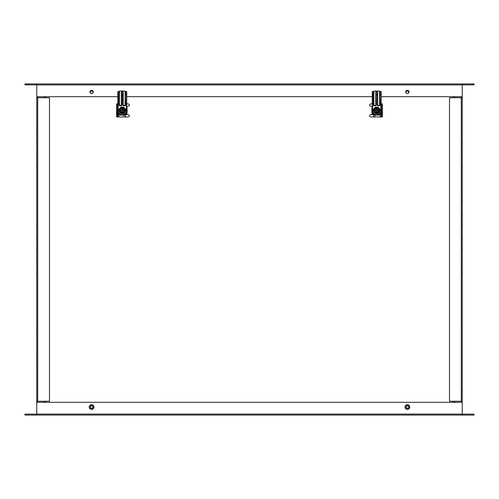 <?xml version="1.0" encoding="UTF-8"?>
<svg xmlns="http://www.w3.org/2000/svg" width="499" height="499" viewBox="0 0 499 499"><rect width="100%" height="100%" fill="white"/><g stroke="black" fill="none" stroke-linecap="round" stroke-linejoin="round"><path stroke-width="0.75" d="M117.895 113.192L117.895 116.966L118.905 116.966L118.905 114.602L118.126 113.523M124.07 115.101L124.07 116.966L118.905 116.966M119.242 114.602L118.905 114.602M125.486 114.602L125.486 116.966L128.305 116.966C129.815 116.18 129.815 115.394 128.305 114.602L125.286 114.602M125.486 116.966L124.07 116.966M126.752 106.237L128.305 106.237C129.815 105.451 129.815 104.665 128.305 103.873L126.752 103.873M117.097 116.966L116.629 116.966L116.629 103.873L117.097 103.873L117.097 116.966L117.895 116.966M117.097 103.873L117.77 103.873M36.72 330.101L36.72 334.355L36.72 330.101M36.72 341.921L36.72 346.175L36.72 341.921M36.72 353.741L36.72 357.995L36.72 353.741M36.72 365.555L36.72 369.809L36.72 365.555M36.72 164.645L36.72 168.899L36.72 164.645M36.72 152.825L36.72 157.079L36.72 152.825M36.72 141.005L36.72 145.259L36.72 141.005M36.72 129.191L36.72 133.445L36.72 129.191M36.72 223.733L36.72 227.993L36.72 223.733M36.72 235.553L36.72 239.807L36.72 235.553M36.72 271.007L36.72 275.267L36.72 271.007M36.72 259.193L36.72 263.447L36.72 259.193M36.72 247.373L36.72 251.627L36.72 247.373M37.668 97.754L37.668 96.687M36.77 412.592L36.77 86.408M37.668 402.313L37.668 401.246M36.72 97.754L49.482 97.754L49.482 401.246L36.72 401.246M122.261 114.864C120.059 114.72 118.612 113.597 117.92 111.508L117.783 91.666L117.92 111.508A4.491 4.491 0 0 0 126.609 111.508C125.91 113.597 124.463 114.72 122.261 114.864L122.261 114.72C124.75 114.477 126.166 113.117 126.515 110.641L125.573 110.329A3.312 3.312 0 0 0 122.261 107.067A3.312 3.312 0 0 0 118.955 110.329L118.013 110.641C118.357 113.117 119.779 114.477 122.261 114.72M125.573 110.416C125.343 112.394 124.239 113.479 122.261 113.685A3.312 3.312 0 0 0 125.573 110.329L126.403 110.416M117.97 94.679L118.955 94.573L118.955 91.305L118.02 91.579L118.213 110.329L118.955 110.329A3.312 3.312 0 0 0 118.955 110.416C119.186 112.394 120.29 113.479 122.261 113.685M119.192 94.679L119.192 104.89A0.711 0.711 0 0 0 119.897 105.601L120.845 105.601A0.711 0.711 0 0 0 121.556 104.89L121.556 91.991L121.787 104.89A0.948 0.948 0 0 1 120.845 105.838L119.897 105.838A0.948 0.948 0 0 1 118.955 104.89L118.955 94.997L117.976 94.997M118.955 91.305L119.28 91.23A10.872 10.872 0 0 1 121.556 90.993L122.972 90.993A10.872 10.872 0 0 1 125.243 91.23L126.752 91.673L126.609 111.508L126.752 91.673M121.943 90.993L121.556 91.991L121.637 90.993M122.885 90.993L122.972 94.997L122.586 90.993M119.897 105.838L119.897 105.601A0.711 0.711 0 0 1 119.192 104.89L118.955 104.89M125.336 94.679L125.336 91.991L125.336 94.997L125.573 94.573L126.559 94.679M124.625 105.838L123.683 105.601L124.625 105.601A0.711 0.711 0 0 0 125.336 104.89L125.336 94.997L125.573 104.89A0.948 0.948 0 0 1 124.625 105.838L123.683 105.838A0.948 0.948 0 0 1 122.735 104.89L122.735 94.997L121.787 94.997L121.787 104.89M121.787 91.043L121.787 94.573L122.735 94.573L122.972 94.997L122.972 104.89A0.711 0.711 0 0 0 123.683 105.601A0.711 0.711 0 0 1 122.972 104.89L122.735 104.89M126.316 110.329L126.503 91.579M125.417 91.267L125.099 91.991L125.243 91.23M119.28 91.23L119.429 91.991L119.105 91.267M126.752 109.056A4.678 4.678 0 0 1 122.929 115.007A4.678 4.678 0 0 1 117.77 109.056M117.77 107.753A5.202 5.202 0 0 0 117.533 108.208L117.533 112.537A5.202 5.202 0 0 0 120.097 115.101L124.432 115.101A5.202 5.202 0 0 0 126.989 112.537L126.989 108.208A5.202 5.202 0 0 0 126.752 107.753M118.968 114.602L119.086 114.489A5.202 5.202 0 0 1 118.151 113.554L118.126 113.572M123.646 112.774L120.877 112.774L119.492 110.373L120.877 107.971L123.646 107.971L125.037 110.373L123.646 112.774L124.993 110.373L124.27 109.923A2.058 2.058 0 0 0 120.259 109.923L121.787 109.923L122.005 108.863L122.523 108.863L122.554 109.923L123.677 110.217L122.554 110.822L124.731 110.822M120.259 109.923L119.535 110.373L120.895 112.737L122.261 112.737A2.364 2.364 0 0 1 119.941 110.822L120.259 110.822A2.058 2.058 0 0 0 124.27 110.822M121.787 110.822L122.005 111.333L121.787 110.822L120.34 110.822A1.971 1.971 0 0 0 124.182 110.822M122.005 111.333L122.005 111.888L122.523 111.888L122.342 111.146L122.523 111.888M122.742 110.822L122.523 111.333M120.34 109.923A1.971 1.971 0 0 1 124.182 109.923L122.742 109.923M122.005 109.418L121.787 109.923M124.582 110.822A2.364 2.364 0 0 1 122.261 112.737L123.665 112.668M119.941 109.923A2.364 2.364 0 0 1 124.582 109.923M124.731 109.923L123.627 108.009L120.895 108.009L119.791 109.923M121.407 110.217L120.852 110.217L121.407 110.535M123.122 110.217L123.677 110.217M122.342 111.146L123.59 110.447M122.342 111.701L122.005 111.888M122.186 111.146L122.186 111.701M121.488 110.447L120.852 110.535M121.488 110.298L120.933 110.298M122.186 109.599L122.005 108.863M122.186 109.044L122.523 108.863M123.041 110.298L122.342 109.044M380.874 113.466L379.714 114.602M373.67 114.602L370.695 114.602C369.185 115.394 369.185 116.18 370.695 116.966L380.095 116.966L380.095 114.602M380.095 116.966L381.105 116.966L381.105 113.123M374.93 116.966L374.93 115.101M372.204 103.873L370.695 103.873C369.185 104.659 369.185 105.445 370.695 106.237L372.204 106.237M381.903 103.873L382.371 103.873L382.371 116.966L381.903 116.966L381.903 103.873L381.186 103.873M381.903 116.966L381.105 116.966M412.829 83.926L417.083 83.926M401.015 83.926L405.269 83.926L401.015 83.926M318.281 83.926L322.535 83.926M294.647 83.926L298.901 83.926L294.647 83.926M271.007 83.926L275.267 83.926L271.007 83.926M211.919 83.926L216.173 83.926L211.919 83.926M188.279 83.926L192.533 83.926L188.279 83.926M129.191 83.926L133.445 83.926M105.551 83.926L109.805 83.926L105.551 83.926M93.731 83.926L97.985 83.926L93.731 83.926M81.917 83.926L86.171 83.926L81.917 83.926M441.434 83.926L447.578 83.926L441.434 83.926M51.422 83.926L57.566 83.926L51.422 83.926M247.847 83.926L251.153 83.926L247.847 83.926M407.396 90.307A1.653 1.653 0 0 0 405.737 91.959A1.653 1.653 0 0 0 407.396 93.612A1.653 1.653 0 0 0 409.049 91.959A1.653 1.653 0 0 0 407.396 90.307M91.604 90.307A1.653 1.653 0 0 0 89.951 91.959A1.653 1.653 0 0 0 91.604 93.612A1.653 1.653 0 0 0 93.263 91.959A1.653 1.653 0 0 0 91.604 90.307M36.77 84.867L24.95 84.867L24.95 83.926L474.05 83.926L474.05 84.867L462.23 84.867M393.449 83.926L389.195 83.926M239.807 83.926L235.553 83.926M180.719 83.926L176.465 83.926M157.079 83.926L152.825 83.926M117.77 96.687L36.77 96.687L36.77 83.926M462.23 83.926L462.23 96.687L381.186 96.687M126.752 96.687L372.204 96.687M406.354 406.442A1.204 1.204 0 0 0 407.396 408.238A1.204 1.204 0 0 0 408.438 406.442A1.204 1.204 0 0 0 406.354 406.442M409.442 405.855A2.364 2.364 0 0 1 408.575 409.086A2.364 2.364 0 0 1 405.35 408.219A2.364 2.364 0 0 1 406.211 404.995A2.364 2.364 0 0 1 409.442 405.855M408.088 408.238L406.697 408.238L406.005 407.041L406.697 405.837L408.088 405.837L408.781 407.041L408.088 408.238M91.604 405.837A1.204 1.204 0 0 0 90.562 407.639A1.204 1.204 0 0 0 92.646 407.639A1.204 1.204 0 0 0 91.604 405.837M93.65 408.219A2.364 2.364 0 0 1 90.425 409.086A2.364 2.364 0 0 1 89.558 405.855A2.364 2.364 0 0 1 92.789 404.995A2.364 2.364 0 0 1 93.65 408.219M90.912 408.238L90.219 407.041L90.912 405.837L92.303 405.837L92.995 407.041L92.303 408.238L90.912 408.238M376.695 114.864C374.493 114.72 373.046 113.597 372.348 111.508L372.217 91.666L372.348 111.508A4.491 4.491 0 0 0 381.036 111.508C380.344 113.597 378.897 114.72 376.695 114.864L376.695 114.72C379.178 114.477 380.6 113.117 380.943 110.641L380.001 110.329A3.312 3.312 0 0 0 376.695 107.067A3.312 3.312 0 0 0 373.383 110.329L372.441 110.641C372.79 113.117 374.206 114.477 376.695 114.72M380.001 110.416C379.77 112.394 378.666 113.479 376.695 113.685A3.312 3.312 0 0 0 380.001 110.329L380.837 110.416M372.397 94.679L373.383 94.573L373.383 91.305L372.454 91.579L372.641 110.329L373.383 110.329A3.312 3.312 0 0 0 373.383 110.416C373.614 112.394 374.718 113.479 376.695 113.685M373.62 94.679L373.62 104.89A0.711 0.711 0 0 0 374.331 105.601L375.273 105.601A0.711 0.711 0 0 0 375.984 104.89L375.984 91.991L376.221 104.89A0.948 0.948 0 0 1 375.273 105.838L374.331 105.838A0.948 0.948 0 0 1 373.383 104.89L373.383 94.997L372.41 94.997M373.383 91.305L373.714 91.23A10.872 10.872 0 0 1 375.984 90.993L377.4 90.993A10.872 10.872 0 0 1 379.677 91.23L381.186 91.673L381.036 111.508L381.186 91.673M376.371 90.993L375.984 91.991L376.071 90.993M377.319 90.993L377.4 94.997L377.013 90.993M374.331 105.838L374.331 105.601A0.711 0.711 0 0 1 373.62 104.89L373.383 104.89M379.764 94.679L379.764 91.991L379.764 94.997L380.001 94.573L380.986 94.679M378.111 105.838L378.111 105.601A0.711 0.711 0 0 1 377.4 104.89A0.711 0.711 0 0 0 378.111 105.601L379.059 105.601A0.711 0.711 0 0 0 379.764 104.89L379.764 94.997L380.001 104.89A0.948 0.948 0 0 1 379.059 105.838L378.111 105.838A0.948 0.948 0 0 1 377.163 104.89L377.163 94.997L376.221 94.997L376.221 94.573L377.163 94.573L377.163 91.043M377.4 94.679L377.163 104.89M380.743 110.329L380.937 91.579M379.851 91.267L379.527 91.991L379.677 91.23M373.714 91.23L373.857 91.991L373.539 91.267M381.186 109.056A4.678 4.678 0 0 1 377.363 115.007A4.678 4.678 0 0 1 372.204 109.056M372.204 107.753A5.202 5.202 0 0 0 371.967 108.208L371.967 112.537A5.202 5.202 0 0 0 374.524 115.101L378.86 115.101A5.202 5.202 0 0 0 381.423 112.537L381.423 108.208A5.202 5.202 0 0 0 381.186 107.753M373.395 114.602L373.514 114.489A5.202 5.202 0 0 1 372.578 113.554L372.217 113.915L372.903 114.602M378.08 112.774L375.31 112.774L373.919 110.373L375.31 107.971L378.08 107.971L379.465 110.373L378.08 112.774L379.421 110.373L378.697 109.923A2.058 2.058 0 0 0 374.687 109.923L376.215 109.923L376.433 108.863L376.951 108.863L376.982 109.923L378.105 110.217L376.982 110.822L379.165 110.822M374.687 109.923L373.963 110.373L375.329 112.737L376.695 112.737A2.364 2.364 0 0 1 374.375 110.822L374.687 110.822A2.058 2.058 0 0 0 378.697 110.822M376.215 110.822L376.433 111.333L376.215 110.822L374.774 110.822A1.971 1.971 0 0 0 378.616 110.822M376.433 111.333L376.433 111.888L376.951 111.888L376.77 111.146L376.951 111.888M377.169 110.822L376.951 111.333M374.774 109.923A1.971 1.971 0 0 1 378.616 109.923L377.169 109.923M376.433 109.418L376.215 109.923M379.015 110.822A2.364 2.364 0 0 1 376.695 112.737L378.055 112.737L378.741 111.558M374.375 109.923A2.364 2.364 0 0 1 379.015 109.923M379.165 109.923L378.055 108.009L375.329 108.009L374.225 109.923M376.695 112.737L378.055 112.737M378.741 109.194L378.08 107.971M375.834 110.217L375.279 110.217L375.834 110.535M377.55 110.217L378.105 110.217M376.77 111.146L378.024 110.447M376.77 111.701L376.433 111.888M376.614 111.146L376.614 111.701M375.915 110.447L375.279 110.535M375.915 110.298L375.367 110.298M376.614 109.599L376.433 108.863M376.614 109.044L376.951 108.863M377.469 110.298L376.77 109.044M462.23 414.133L474.05 414.133L474.05 415.074L24.95 415.074L24.95 414.133L36.77 414.133M36.77 415.074L36.77 402.313L462.23 402.313L462.23 415.074M462.28 168.899L462.28 164.645L462.28 168.899M462.28 157.079L462.28 152.825L462.28 157.079M462.28 145.259L462.28 141.005L462.28 145.259M462.28 334.355L462.28 330.101L462.28 334.355M462.28 346.175L462.28 341.921L462.28 346.175M462.28 357.995L462.28 353.741L462.28 357.995M462.28 369.809L462.28 365.555L462.28 369.809M462.28 381.629L462.28 377.375L462.28 381.629M462.28 393.449L462.28 389.195M462.28 197.735L462.28 194.897L462.28 197.735M462.28 275.267L462.28 271.007L462.28 275.267M462.28 263.447L462.28 259.193L462.28 263.447M462.28 204.353L462.28 200.099L462.28 204.353M462.28 216.173L462.28 211.919L462.28 216.173M462.28 227.993L462.28 223.733L462.28 227.993M462.28 239.807L462.28 235.553L462.28 239.807M462.28 251.627L462.28 247.373L462.28 251.627M461.332 401.246L461.332 402.313M462.23 86.408L462.23 412.592M461.332 96.687L461.332 97.754M462.28 401.246L449.518 401.246L449.518 97.754L462.28 97.754M92.92 92.964A1.416 1.416 0 0 0 91.604 91.018A1.416 1.416 0 0 0 90.294 92.964M408.706 92.964A1.416 1.416 0 0 0 407.396 91.018A1.416 1.416 0 0 0 406.08 92.964M126.702 114.602L127.133 114.177L126.546 113.585A5.321 5.321 0 0 0 127.108 112.643L127.108 108.152A5.321 5.321 0 0 0 126.752 107.51M126.752 106.998L127.133 106.618L126.752 106.243M372.204 107.578A5.321 5.321 0 0 0 371.892 108.152L371.892 112.643A5.321 5.321 0 0 0 372.454 113.585L371.867 114.177L372.298 114.602M372.204 106.287L371.867 106.618L372.204 106.954M454.714 96.687L454.714 97.754M454.714 401.246L454.714 402.313M453.772 96.687L453.772 97.754M453.772 401.246L453.772 402.313M44.286 402.313L44.286 401.246M44.286 97.754L44.286 96.687M45.228 402.313L45.228 401.246M45.228 97.754L45.228 96.687M117.334 103.873L117.334 116.966M37.712 401.246L37.712 97.754M119.429 91.991L119.429 104.89A0.474 0.474 0 0 0 119.897 105.364L120.845 105.364A0.474 0.474 0 0 0 121.319 104.89L121.319 91.991M125.573 91.305L125.573 94.997L126.546 94.997M122.972 94.679L122.735 91.043M123.209 91.991L123.209 104.89A0.474 0.474 0 0 0 123.683 105.364L124.625 105.364A0.474 0.474 0 0 0 125.099 104.89L125.099 91.991M121.556 94.679L121.556 94.997M123.683 105.364L123.683 105.838M125.099 104.89L125.573 104.89M120.845 105.364L120.845 105.838M122.261 113.348A2.975 2.975 0 0 0 125.237 110.373A2.975 2.975 0 0 0 122.261 107.404A2.975 2.975 0 0 0 119.292 110.373A2.975 2.975 0 0 0 122.261 113.348M373.514 116.966L373.514 114.602M381.666 116.966L381.666 103.873M36.77 84.917L462.23 84.917M405.469 408.151A2.221 2.221 0 0 0 408.506 408.962A2.221 2.221 0 0 0 409.317 405.93A2.221 2.221 0 0 0 406.286 405.113A2.221 2.221 0 0 0 405.469 408.151M89.683 405.93A2.221 2.221 0 0 0 90.494 408.962A2.221 2.221 0 0 0 93.531 408.151A2.221 2.221 0 0 0 92.714 405.113A2.221 2.221 0 0 0 89.683 405.93M373.857 91.991L373.857 104.89A0.474 0.474 0 0 0 374.331 105.364L375.273 105.364A0.474 0.474 0 0 0 375.747 104.89L375.747 91.991M380.001 91.305L380.001 94.997L380.98 94.997M376.221 91.043L375.984 94.679M377.637 91.991L377.637 104.89A0.474 0.474 0 0 0 378.111 105.364L379.059 105.364A0.474 0.474 0 0 0 379.527 104.89L379.527 91.991M379.059 105.364L379.059 105.838M379.527 104.89L380.001 104.89M375.273 105.364L375.273 105.838M375.747 104.89L376.221 104.89M376.695 113.348A2.975 2.975 0 0 0 379.664 110.373A2.975 2.975 0 0 0 376.695 107.404A2.975 2.975 0 0 0 373.72 110.373A2.975 2.975 0 0 0 376.695 113.348M462.23 414.083L36.77 414.083M461.288 97.754L461.288 401.246M453.722 402.313L453.722 401.246M453.722 97.754L453.722 96.687M45.278 96.687L45.278 97.754M45.278 401.246L45.278 402.313M122.261 107.229C124.95 107.079 127.95 111.969 122.261 113.516C116.579 111.969 119.573 107.079 122.261 107.229M376.695 107.229C379.383 107.079 382.377 111.969 376.695 113.516C371.006 111.969 374.007 107.079 376.695 107.229"/></g></svg>

